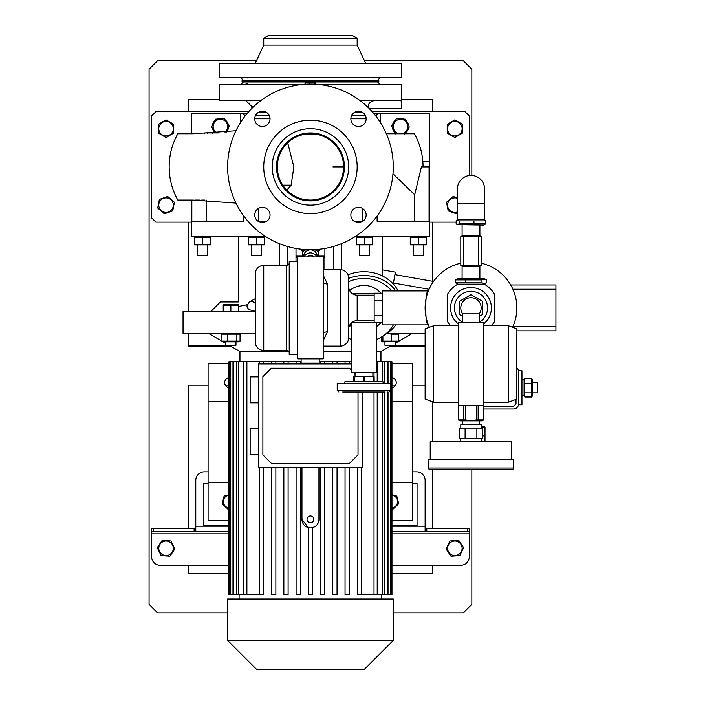 <?xml version="1.0" encoding="UTF-8"?>
<svg xmlns="http://www.w3.org/2000/svg" width="705" height="705" viewBox="0 0 705 705"><rect width="100%" height="100%" fill="white"/><g stroke="black" fill="none" stroke-linecap="round" stroke-linejoin="round"><path stroke-width="1.06" d="M486.441 282.828L485.454 283.401L481.074 282.828L455.536 282.828L455.536 279.903L481.074 279.903L485.454 279.33L486.441 279.903L486.441 282.828M485.454 279.33L483.903 278.598L458.083 278.598L455.536 279.903M481.074 282.828L481.074 279.903M465.626 282.828L465.626 279.903M455.536 282.828L458.083 284.124M456.161 220.868L457.148 220.004L459.122 220.868L485.815 220.868L485.815 223.793L459.122 223.793L457.148 224.657L456.161 223.793L456.161 220.868M457.148 224.657L483.903 225.089L485.815 223.793M459.122 220.868L459.122 223.793M473.954 220.868L473.954 223.793M485.815 220.868L483.903 219.572M484.582 203.428L484.582 188.993A13.589 13.589 0 0 0 470.993 175.404A13.589 13.589 0 0 0 457.404 188.993L457.404 219.572L484.582 219.572L484.582 203.428L457.404 203.428M462.498 322.123A16.567 16.567 0 0 1 470.993 291.341A16.567 16.567 0 0 1 479.488 322.123A16.567 16.567 0 0 0 470.993 291.341M462.709 313.848A10.196 10.196 0 0 1 470.993 297.713A10.196 10.196 0 0 1 479.268 313.848M462.498 316.245L459.96 314.782A12.998 12.998 0 0 1 459.528 314.025L459.528 301.793A12.998 12.998 0 0 1 459.96 301.035L470.552 294.919A12.998 12.998 0 0 1 471.425 294.919L482.017 301.035A12.998 12.998 0 0 1 482.458 301.793L482.458 314.025A12.998 12.998 0 0 1 482.017 314.782L479.488 316.245M470.552 294.919L470.068 295.192M455.456 313.654A16.567 16.567 0 0 1 465.247 292.372M289.217 262.886A2.547 2.547 0 0 1 286.671 265.433L263.74 265.433L263.74 350.376A8.495 8.495 0 0 1 255.245 341.881L255.245 273.928A8.495 8.495 0 0 1 263.74 265.433M286.671 265.433L286.671 350.376A2.547 2.547 0 0 1 289.217 352.923A2.547 2.547 0 0 0 286.671 350.376L263.74 350.376A8.495 8.495 0 0 1 255.245 341.881L255.245 273.928L255.245 341.881M319.797 358.871L319.797 363.119L301.114 363.119L301.114 358.871M374.161 295.166L357.171 295.166A8.495 8.495 0 0 1 348.675 286.671L348.675 278.175A8.495 8.495 0 0 0 340.18 269.68A8.495 8.495 0 0 1 348.675 278.175L348.675 337.633A8.495 8.495 0 0 1 340.18 346.129L323.198 346.129M323.198 269.68L340.18 269.68L340.18 346.129A8.495 8.495 0 0 0 348.675 337.633L348.675 329.138A8.495 8.495 0 0 1 357.171 320.652L374.161 320.652M297.713 261.194L289.217 261.194L289.217 354.624L297.713 354.624M323.198 275.153L327.446 283.992A4.248 2.661 0 0 1 323.198 281.33M327.446 283.992L327.446 331.826L323.198 340.665M323.198 256.946L323.198 358.871L297.713 358.871L297.713 256.946L324.89 256.946M382.656 293.192L374.161 293.192L374.161 322.617L382.656 322.617M382.656 300.55L374.161 300.55M374.161 315.258L382.656 315.258M327.446 331.826A4.248 2.661 0 0 0 323.198 334.487M348.675 337.633L348.675 329.138A8.495 8.495 0 0 1 357.171 320.652L357.171 295.166M385.203 391.998L342.736 391.998M383.079 383.502L383.079 381.802L344.86 381.802L344.86 383.502M388.878 383.502L388.878 361.727L390.72 361.727L390.72 383.502L337.21 383.502L337.21 390.297L390.72 390.297L389.028 391.998M364.441 381.802L364.441 376.708L363.348 376.708L363.348 381.802M374.126 381.802L374.126 376.708L374.188 381.802M374.126 376.708L373.571 376.708L373.571 381.802M354.28 381.802L354.28 376.708L353.743 376.708L353.743 381.802M354.28 376.708L363.348 376.708M364.441 376.708L373.571 376.708M462.498 322.344L462.498 313.848L479.488 313.848L479.488 322.344M433.619 402.194L425.124 399.101L425.124 328.838L433.619 325.745L433.619 402.194L458.25 402.194M508.367 325.745L516.862 328.838L516.862 399.101L508.367 402.194L508.367 325.745L483.736 325.745M483.736 322.344L458.25 322.344L458.25 405.587L483.736 405.587L483.736 322.344M433.619 469.715L508.367 469.715L433.619 469.715M511.76 469.715L430.217 469.715A1.701 1.701 0 0 1 428.525 468.014L513.46 468.014A1.701 1.701 0 0 1 511.76 469.715M462.498 420.876L462.498 424.701M479.488 420.876L479.488 424.701M481.18 428.094L481.18 424.701L460.797 424.701L460.797 428.094M460.797 438.29L460.797 441.683M481.18 438.29L481.18 441.683M511.76 459.528L511.76 441.683L430.217 441.683L430.217 459.528M513.46 468.014L513.46 459.528L428.525 459.528L428.525 468.014M479.814 438.29L459.219 438.29L459.219 428.094L482.758 428.094L482.758 438.29L479.814 438.29M465.106 428.094L465.106 438.29M476.88 438.29L476.88 428.094M398.105 290.918A37.374 32.368 180 0 0 363.965 271.716A37.374 32.368 180 0 0 347.988 274.827M395.778 290.918A37.374 32.368 180 0 0 363.965 275.54A37.374 32.368 180 0 0 348.675 278.369M348.675 281.63A33.972 29.425 0 0 1 363.965 278.484A33.972 29.425 0 0 1 391.707 290.918M380.956 293.192A22.472 22.472 0 0 0 349.636 290.592M349.636 325.216A22.472 22.472 0 0 0 351.222 326.415M376.708 326.415A22.472 22.472 0 0 0 380.956 322.617M384.63 334.875A37.374 32.368 180 0 0 395.778 324.89M319.391 249.235A9.764 9.553 0 0 1 318.528 250.768M302.383 250.768A9.764 9.553 0 0 1 301.52 249.235M315.62 82.617L305.291 82.617M309.821 84.089L309.821 82.89L309.275 82.89L309.275 84.098M309.821 82.89L314.721 82.89L314.721 84.203M315.073 84.221L314.721 82.89M315.902 82.89L315.073 82.89L315.902 82.89L315.902 84.274M305.838 82.89L305.009 82.89L305.009 84.274M305.203 84.256L305.009 82.89M305.203 82.89L309.275 82.89M378.832 80.264L378.832 81.965L242.079 81.965L242.079 80.264L378.832 80.264M280.74 77.717L286.917 77.717M244.899 77.717L247.473 77.929M376.012 77.717L373.438 77.911M333.994 77.717L340.162 77.717M263.74 38.193L357.171 38.193L352.077 35.25L268.834 35.25L263.74 38.193L263.74 45.067L255.245 63.283M357.171 38.193L357.171 45.067L263.74 45.067M357.171 45.067L365.666 63.283M401.762 63.283L219.14 63.283L219.14 77.717L401.762 77.717L401.762 63.283M377.554 80.264L380.11 77.717M243.348 80.264L240.802 77.717M262.41 207.314A7.64 7.64 0 0 1 270.05 214.954A7.64 7.64 0 0 1 262.41 222.604A7.64 7.64 0 0 1 254.761 214.954A7.64 7.64 0 0 1 262.41 207.314M270.05 118.854A7.64 7.64 0 0 1 262.41 126.503A7.64 7.64 0 0 1 254.761 118.854A7.64 7.64 0 0 1 262.41 111.214A7.64 7.64 0 0 1 270.05 118.854M358.501 126.503A7.64 7.64 0 0 1 350.861 118.854A7.64 7.64 0 0 1 358.501 111.214A7.64 7.64 0 0 1 366.151 118.854A7.64 7.64 0 0 1 358.501 126.503M350.861 214.954A7.64 7.64 0 0 1 358.501 207.314A7.64 7.64 0 0 1 366.151 214.954A7.64 7.64 0 0 1 358.501 222.604A7.64 7.64 0 0 1 350.861 214.954M303.829 133.58L310.456 132.928A33.972 33.972 0 0 1 344.428 166.909A33.972 33.972 0 0 1 310.456 200.881A33.972 33.972 0 0 1 276.475 166.909A33.972 33.972 0 0 1 310.456 132.928L317.083 133.58M310.456 128.68A38.22 38.22 0 0 1 348.675 166.909A38.22 38.22 0 0 1 310.456 205.129A38.22 38.22 0 0 1 272.236 166.909A38.22 38.22 0 0 1 310.456 128.68M310.456 120.194A46.715 46.715 0 0 1 357.171 166.909A46.715 46.715 0 0 1 310.456 213.624A46.715 46.715 0 0 1 263.74 166.909A46.715 46.715 0 0 1 310.456 120.194M310.456 84.089A82.82 82.82 0 0 1 393.275 166.909A82.82 82.82 0 0 1 310.456 249.72A82.82 82.82 0 0 1 227.636 166.909A82.82 82.82 0 0 1 310.456 84.089M310.456 200.035A33.126 33.126 0 0 1 277.329 166.909A33.126 33.126 0 0 1 310.456 133.783A33.126 33.126 0 0 1 343.582 166.909A33.126 33.126 0 0 1 310.456 200.035M307.116 256.946A4.248 4.151 0 0 1 313.796 256.946M304.19 256.946A6.794 6.645 0 0 1 316.721 256.946M303.661 256.946L303.661 256.505A6.794 6.645 0 0 1 310.456 249.861A6.794 6.645 0 0 1 317.25 256.505L317.25 256.946M314.659 249.614L318.272 251.518A9.174 8.971 0 0 1 318.528 251.949L318.528 256.946M318.272 251.518L318.272 249.975L317.4 249.429M318.272 249.975A9.174 8.971 0 0 1 318.528 250.407L318.528 251.949M302.383 256.946L302.383 250.407A9.174 8.971 0 0 1 302.639 249.975L302.639 251.518L306.243 249.614M303.502 249.429L302.639 249.975M319.145 249.262A9.341 9.139 0 0 1 318.528 250.522M302.383 250.522A9.341 9.139 0 0 1 301.766 249.262M301.158 249.2A10.196 9.967 180 0 0 302.383 251.209M318.528 251.209A10.196 9.967 180 0 0 319.753 249.2M318.528 251.385A10.196 9.967 180 0 0 319.841 249.191M301.07 249.191A10.196 9.967 180 0 0 302.383 251.385M296.012 256.091L302.383 256.091M318.528 256.091L324.89 256.091M211.077 311.302L220.418 301.96L238.255 301.96L238.255 236.554L238.255 301.96M255.245 333.386L183.044 333.386L183.044 311.302L255.245 311.302M230.87 305.239L238.519 305.239L238.131 304.507L223.229 304.683L223.229 305.239L230.87 305.239L230.87 311.302M238.519 311.302L238.519 305.239M223.229 311.302L223.229 305.239M387.01 333.386L425.124 333.386M238.422 341.881L240.052 341.114L221.696 341.114L221.696 334.161L240.052 334.161L238.537 333.386M391.654 341.114L381.282 341.114L382.374 341.881L398.228 341.634L398.792 341.114L391.654 341.114L391.654 334.161L398.792 334.161L397.699 333.386M323.198 351.531L351.222 351.531M376.708 351.531L380.956 351.531L391.786 345.283M239.956 361.727L239.956 351.531L288.803 351.531M300.339 363.965L300.339 361.727L296.091 361.727L296.091 363.965L296.091 361.727L283.859 361.727L283.859 363.965L283.859 361.727L271.619 361.727L271.619 363.965L271.619 361.727L228.94 361.727L228.94 594.756L229.539 594.756L229.539 361.727M300.339 361.727L301.114 361.727M319.797 361.727L351.222 361.727M377.21 381.802L377.21 361.727L376.708 361.727M377.21 361.727L382.154 361.727L382.154 381.802M384.296 383.502L384.296 361.727L382.154 361.727M384.296 361.727L387.538 361.727L387.538 383.502M388.878 361.727L387.538 361.727M391.363 361.727L391.363 594.756L391.971 594.756L391.971 361.727L390.72 361.727M357.285 594.756L357.285 467.591L357.285 594.756L382.154 594.756L382.154 391.998M345.045 594.756L345.045 467.591L345.045 594.756L349.292 594.756L349.292 467.591M332.804 594.756L332.804 467.591L332.804 594.756L337.052 594.756L337.052 467.591M320.572 594.756L320.572 467.591L320.572 594.756L324.82 594.756L324.82 467.591M301.96 467.591L301.96 519.409L308.332 527.631L308.332 594.756L312.579 594.756L312.579 527.631L315.126 526.503M316.228 525.639L317.171 524.608M351.222 363.965L258.638 363.965L258.638 467.591L362.264 467.591L362.264 391.998M258.638 428.737L250.152 428.737L250.152 454.637L258.638 454.637M258.638 376.919L250.152 376.919L250.152 402.828L258.638 402.828M296.091 467.591L296.091 594.756L296.091 467.591M283.859 467.591L283.859 594.756L283.859 467.591M271.619 467.591L271.619 594.756L271.619 467.591M301.96 519.409A8.495 8.495 0 0 0 310.456 527.904A8.495 8.495 0 0 0 318.951 519.409L318.951 467.591M345.045 363.965L345.045 361.727L345.045 363.965M332.804 363.965L332.804 361.727L332.804 363.965M320.572 363.965L320.572 361.727L320.572 363.965M361.533 467.591L361.533 594.756M296.091 594.756L300.339 594.756L300.339 467.591M283.859 594.756L288.107 594.756L288.107 467.591M271.619 594.756L275.867 594.756L275.867 467.591M263.626 467.591L263.626 594.756L259.378 594.756L259.378 467.591L259.378 594.756L229.539 594.756M391.971 520.678L412.804 520.678L412.804 363.542L391.971 363.542M228.94 363.542L208.098 363.542L208.098 520.678L228.94 520.678M310.456 599.003L393.275 599.003L393.275 640.448L227.636 640.448L227.636 599.003L310.456 599.003M227.636 640.448L256.946 669.75L363.965 669.75L393.275 640.448M230.191 361.727L230.191 594.756M233.373 361.727L233.373 594.756M232.033 594.756L232.033 361.727M238.757 361.727L238.757 594.756M236.616 594.756L236.616 361.727M259.378 363.965L259.378 361.727L259.378 363.965M246.891 361.727L246.891 594.756M243.701 594.756L243.701 361.727M312.579 363.965L312.579 363.119M308.332 363.965L308.332 363.119M324.82 361.727L324.82 363.965M337.052 361.727L337.052 363.965M349.292 361.727L349.292 363.965M288.107 363.965L288.107 361.727M275.867 363.965L275.867 361.727M263.626 363.965L263.626 361.727M390.72 390.341L390.72 594.756L388.878 594.756L388.878 391.998M391.363 594.756L390.72 594.756M387.538 391.998L387.538 594.756L384.296 594.756L384.296 391.998M388.878 594.756L387.538 594.756M384.296 594.756L382.154 594.756M374.02 372.46L374.02 376.708M374.02 391.998L374.02 594.756M377.21 594.756L377.21 391.998M228.94 377.624A5.094 5.094 0 0 0 228.94 387.68M228.94 482.458L208.098 482.458M228.94 401.762L208.098 401.762M391.971 387.68A5.094 5.094 0 0 0 391.971 377.624M391.971 482.458L412.804 482.458M391.971 401.762L412.804 401.762M358.025 391.998L358.025 454.848L349.53 463.344L271.381 463.344L262.886 454.848L262.886 376.708L271.381 368.213L349.53 368.213L351.222 369.913M355.047 373.738L353.778 372.46M310.456 522.802A3.402 3.402 0 0 0 313.848 519.409A3.402 3.402 0 0 0 310.456 516.007A3.402 3.402 0 0 0 307.054 519.409A3.402 3.402 0 0 0 310.456 522.802M247.094 304.727L238.519 306.508M324.89 248.451L324.89 269.68M333.386 246.486L333.386 269.68M382.656 276.052L382.656 236.554M287.525 246.486L287.525 265.291M296.012 248.451L296.012 261.194M355.258 236.554L429.371 236.554L429.371 166.909L421.423 166.909L414.681 194.747L414.681 221.264M191.54 219.995L191.54 200.035L191.54 236.554L265.653 236.554M262.56 244.714L264.587 244.282L248.451 244.282L248.451 237.329L264.587 237.329L260.559 236.748M416.329 244.706L426.402 244.282L426.402 237.329L410.257 237.329L412.284 236.898M417.016 237.021L416.329 236.898M416.161 236.88L414.302 236.748M377.113 216.047L377.113 221.264L429.063 221.264L429.063 166.909M354.192 221.264L362.405 221.264L362.405 208.38M194.51 237.329L210.654 237.329L210.654 244.282L194.51 244.282L194.51 237.329M364.388 237.329L372.46 237.329L372.46 244.282L364.388 244.282L364.388 237.329L356.325 237.329L356.325 244.282L364.388 244.282M370.337 236.88L368.424 236.748M372.46 244.864L356.325 244.864M366.512 244.723L368.424 244.864M358.448 244.723L360.352 244.864M362.273 236.88L360.361 236.748M359.294 245.049L359.294 255.245L369.49 255.245L369.49 245.049M202.582 244.282L202.582 237.329M210.654 244.864L194.51 244.864M195.831 244.591L196.519 244.706M196.686 244.732L198.537 244.864M200.564 236.898L198.554 236.748M197.488 245.049L197.488 255.245L207.675 255.245L207.675 245.049M414.355 133.783L386.358 133.783M235.955 130.733L192.959 133.783L177.968 133.783M186.666 133.783L190.112 133.783M235.955 203.075L192.959 200.035L177.96 200.035M186.666 200.035L190.112 200.035M195.338 200.035L199.392 200.035M201.665 200.035L204.573 200.035M366.151 118.854A7.64 7.64 0 0 0 358.501 111.214A7.64 7.64 0 0 0 350.861 118.854A7.64 7.64 0 0 0 358.501 126.503A7.64 7.64 0 0 0 366.151 118.854M358.501 207.314A7.64 7.64 0 0 0 350.861 214.954A7.64 7.64 0 0 0 358.501 222.604A7.64 7.64 0 0 0 366.151 214.954A7.64 7.64 0 0 0 358.501 207.314M392.985 173.791L414.681 194.747M206.23 200.053L206.23 221.264M332.963 166.909L343.582 166.909M266.719 221.264L258.506 221.264L258.506 208.38M191.839 200.035L191.839 221.264L243.789 221.264L243.789 216.047M360.14 100.656L401.083 100.656L401.691 107.742M318.827 84.512L401.762 84.512L401.762 108.297L369.067 108.297L368.741 106.596L368.979 107.874M302.075 84.512L219.14 84.512L219.14 100.656L260.762 100.656M244.899 84.512L247.42 83.992M373.447 84.512L376.012 84.512M280.74 84.512L286.917 84.512M333.994 84.512L340.162 84.512M247.305 83.807L245.957 83.921M317.083 200.229L310.456 200.881L303.829 200.229M314.703 134.629L306.208 134.602L314.703 134.629M329.332 138.656L334.478 142.886M286.547 143.97L288.001 143.97L293.862 166.909L291.156 185.168L286.812 190.112M334.478 190.932L329.332 195.153M374.047 100.656C369.843 101.705 368.08 103.688 368.741 106.596L367.217 106.596M429.371 219.995L429.371 161.806L422.868 161.806M380.339 122.467L380.339 113.822L377.686 113.822L375.756 115.981M374.02 113.822L377.686 113.822M429.371 161.806L429.371 113.822L380.339 113.822M393.337 122.644A8.152 8.152 0 0 1 393.478 122.406L393.892 122.679M392.385 127.482A8.152 8.152 0 0 0 394.95 132.54M393.478 122.406L393.117 123.093A8.152 8.152 0 0 0 392.535 124.759M408.592 125.64A8.152 8.152 0 0 0 406.027 120.573M405.34 133.113A8.152 8.152 0 0 0 408.442 128.363M245.146 115.981L243.225 113.822L240.572 113.822L240.572 122.467M191.54 133.783L191.54 113.822L240.572 113.822M246.891 113.822L243.225 113.822M226.878 121.586A8.152 8.152 0 0 1 227.045 121.806L226.622 122.08M227.01 122.679L227.433 122.406A8.152 8.152 0 0 1 228.367 124.759M228.517 127.482A8.152 8.152 0 0 1 226.481 132.011M215.325 132.928A8.152 8.152 0 0 1 212.469 128.363M212.32 125.64A8.152 8.152 0 0 1 214.875 120.573M226.208 132.047L229.231 126.072L224.401 118.687L215.589 119.171L211.606 127.05L215.448 132.928M216.928 132.928A7.261 7.261 0 0 1 216.444 120.484A7.261 7.261 0 0 1 226.499 122.591A7.261 7.261 0 0 1 225.01 132.188M217.166 119.083A8.152 8.152 0 0 1 222.833 118.775M225.265 120A8.152 8.152 0 0 1 226.561 121.198L226.199 121.436M227.045 121.806L226.561 121.198M218.33 132.928L204.829 132.928L204.829 133.783M212.646 132.928L212.646 133.439M418.329 237.329L418.329 244.282L410.257 244.282L412.258 244.706M412.275 244.706L414.284 244.864M426.402 244.864L410.257 244.864M410.257 244.282L410.257 237.329M413.236 245.049L413.236 255.245L423.423 255.245L423.423 245.049M264.587 244.282L264.587 237.329M264.587 244.864L248.451 244.864M257.836 244.591L258.524 244.706M258.691 244.732L260.542 244.864M251.421 245.049L251.421 255.245L261.617 255.245L261.617 245.049M256.514 244.282L256.514 237.329M395.646 120A8.152 8.152 0 0 0 393.866 121.806L394.289 122.08M403.745 119.083A8.152 8.152 0 0 0 398.078 118.775M282.82 185.168L291.156 185.168M404.476 134.435L409.305 127.05L405.322 119.171L396.501 118.687L391.68 126.072L395.664 133.95M399.709 133.783A7.261 7.261 0 0 1 394.412 122.591A7.261 7.261 0 0 1 404.467 120.484A7.261 7.261 0 0 1 401.277 133.783M398.792 341.114L398.792 334.161M397.673 341.881L395.135 343.344L395.135 345.283L384.939 345.283L384.939 341.881M386.719 333.588L391.654 334.161M382.894 341.114L382.894 336.118M381.282 341.114L381.282 337.14M397.699 341.881L399.215 340.991M391.971 508.887L393.02 509.186L398.686 503.758L396.809 496.135L391.971 494.734M391.971 495.166A6.46 6.46 0 0 1 391.971 507.97M391.971 525.78L417.052 525.78L417.052 483.304L412.804 483.304M425.124 528.75L426.781 528.75L426.781 531.297L425.124 531.297L425.124 480.334A8.495 8.495 0 0 0 416.629 471.839L412.804 471.839M208.098 471.839L204.283 471.839A8.495 8.495 0 0 0 195.787 480.334L195.787 531.297L151.619 531.297L151.619 528.75L153.276 528.75L153.276 531.297M194.131 531.297L194.131 528.75L195.787 528.75M194.131 528.75L153.276 528.75M426.781 528.75L469.292 528.75L469.292 531.297L467.635 531.297L467.635 528.75M426.781 531.297L467.635 531.297M469.292 531.297L469.292 556.783A8.495 8.495 0 0 1 460.797 565.278L391.971 565.278M188.138 385.203L208.098 385.203L188.138 385.203L188.138 528.75M225.344 385.203L228.94 385.203L225.344 385.203M391.971 385.203L395.558 385.203L391.971 385.203M412.804 385.203L425.124 385.203L412.804 385.203M432.764 528.75L432.764 469.715M432.764 441.683L432.764 401.876M391.971 573.764L432.764 573.764L432.764 565.278M188.138 565.278L188.138 573.764L228.94 573.764M471.839 175.43L471.839 69.222L463.344 60.736L364.476 60.736M227.636 612.839L157.567 612.839L149.072 604.344L149.072 69.222L157.567 60.736L256.435 60.736M471.839 469.715L471.839 604.344L463.344 612.839L393.275 612.839M188.138 111.698L188.138 99.802L219.14 99.802M401.762 99.802L432.764 99.802L432.764 111.698M432.764 281.313L432.764 222.119M188.138 333.386L188.138 346.129L230.597 346.129M390.314 346.129L425.124 346.129M188.138 311.302L188.138 222.119M458.444 540.374L463.661 547.67L458.717 540.356L449.913 540.973L446.045 548.904L450.988 556.219L459.792 555.602L463.661 547.67M228.94 565.278L160.114 565.278A8.495 8.495 0 0 1 151.619 556.783L151.619 531.297M170.081 555.989L174.708 549.133M169.923 556.219L161.119 555.602L159.189 551.636L161.119 555.602L169.923 556.219M170.716 540.947L162.185 540.356L157.25 547.67L159.189 551.636M172.584 545.106A7.261 7.261 0 0 1 169.244 554.817A7.261 7.261 0 0 1 159.533 551.469A7.261 7.261 0 0 1 162.873 541.757A7.261 7.261 0 0 1 172.584 545.106M174.866 548.904L170.998 540.973M461.378 551.469A7.261 7.261 0 0 1 451.667 554.817A7.261 7.261 0 0 1 448.327 545.106A7.261 7.261 0 0 1 458.038 541.757A7.261 7.261 0 0 1 461.378 551.469M425.124 531.297L391.971 531.297M228.94 531.297L195.787 531.297M482.758 435.866L484.273 435.866L484.547 441.683M485.005 441.638L485.005 427.3M481.18 426.217L484.273 426.217L484.828 426.922L484.273 427.618L484.273 435.866M481.18 427.618L484.273 427.618M484.273 426.217L484.828 426.922M518.554 371.614L518.554 370.76L521.956 370.76L521.956 404.74L518.554 404.74L518.554 371.614A5.094 5.094 0 0 0 516.862 367.816M521.956 379.598L524.079 379.598L524.079 395.902L521.956 395.902M524.784 396.933L524.079 395.417M524.846 392.852L531.799 392.852L531.799 397.056L524.846 397.056L524.608 378.955M531.931 396.792L532.575 395.417L532.575 380.083L531.799 378.444L531.799 392.852M532.037 378.955L531.799 378.435L524.846 378.444L531.799 378.435M532.575 382.656L537.245 382.656L537.245 392.844L532.575 392.844M524.846 383.546L531.799 383.546M531.843 396.977L524.811 396.977M483.736 408.988L513.46 408.988A5.094 5.094 0 0 0 518.554 403.886M427.371 322.088L426.322 318.308M426.736 295.853L427.177 294.337M427.997 323.877L428.384 324.89C424.815 325.966 424.815 289.843 428.384 290.918L427.635 292.936M428.384 290.918L382.656 290.918L382.656 324.89L428.384 324.89M483.736 406.433L513.46 406.433L516.007 403.886L516.007 399.409M483.736 323.824A20.383 20.383 0 0 0 470.993 287.525A20.383 20.383 0 0 0 458.25 323.824M491.5 325.745A27.178 27.178 0 0 0 494.778 321.066L494.778 294.752A27.178 27.178 0 0 0 484.15 284.124L457.836 284.124A27.178 27.178 0 0 0 447.208 294.752L447.208 321.066A27.178 27.178 0 0 0 450.486 325.745M512.57 327.279A45.869 45.869 0 0 0 481.18 263.185A45.869 45.869 0 0 1 512.57 327.279M512.879 326.591L555.928 326.591L555.928 330.839L516.862 330.839M510.711 284.97L555.928 284.97L555.928 289.217L512.879 289.217M555.928 326.591L555.928 289.217M460.797 263.185A45.869 45.869 0 0 0 429.415 327.279A45.869 45.869 0 0 1 460.797 263.185M352.077 293.465L374.161 293.465M374.161 322.344L352.077 322.344M376.708 322.617L376.708 372.46L351.222 372.46L351.222 323.075M459.581 420.418L458.285 419.898L459.951 420.876L482.035 420.876L483.736 419.898L483.7 405.587L483.736 419.898L476.545 419.898L476.545 405.587M482.396 420.418L480.925 420.629M465.441 405.587L465.441 419.898L470.993 420.629L476.545 419.898M478.149 405.587L478.149 419.898M462.207 420.497L459.695 420.444M458.285 405.587L458.285 419.898L463.837 419.898L463.837 405.587M463.837 419.898L465.441 419.898M458.25 405.587L458.285 419.898M433.522 281.445L394.932 274.642M429.072 289.288L393.452 283.005M393.275 284L395.373 272.13L382.656 269.892M478.633 236.554L481.18 236.554L481.18 265.433L478.633 265.433L478.633 236.554L463.344 236.554L463.344 265.433L478.633 265.433M463.344 265.433L460.797 265.433L460.797 236.554L463.344 236.554M228.94 525.78L203.86 525.78L203.86 483.304L208.098 483.304M228.94 494.734L224.102 496.135L222.225 503.758L227.891 509.186L228.94 508.887M228.94 507.97A6.46 6.46 0 0 1 228.94 495.166M236.862 341.114L236.862 334.161M227.689 341.114L227.689 334.161M238.537 341.881L223.326 341.881M221.696 341.114L225.776 343.344M223.212 333.386L221.696 334.161M240.052 341.114L240.052 334.161M225.776 341.881L225.776 345.283L235.972 345.283L235.972 341.881M425.124 345.838L390.817 345.838M230.094 345.838L188.138 345.838M469.292 175.51L469.292 115.946L465.044 111.698L372.178 111.698M248.724 111.698L155.867 111.698L151.619 115.946L151.619 217.871L155.867 222.119L191.54 222.119M456.161 222.119L429.371 222.119M324.89 257.792L323.198 257.792M297.713 257.792L296.012 257.792M296.012 256.946L297.713 256.946M166.301 137.369L165.816 137.369M158.413 133.095L158.413 128.68L158.413 133.095L166.054 137.51L173.703 133.095L173.703 124.274L166.301 120M165.816 120L158.413 124.274L158.413 128.68M462.498 132.954L462.498 124.274L454.848 119.859L462.498 124.406M455.095 137.369L462.26 133.236M447.446 133.236L454.61 137.369M447.208 133.095L447.208 128.68L447.208 133.095M447.208 124.406L447.208 128.68M446.538 202.37L448.177 210.901L456.25 213.703M457.404 197.92L453.192 196.457L446.723 202.053M172.76 210.769L174.399 202.238L167.719 196.457L174.399 202.238M167.719 196.457L159.383 199.356L157.744 207.887M173.315 128.68A7.261 7.261 0 0 1 166.054 135.95A7.261 7.261 0 0 1 158.792 128.68A7.261 7.261 0 0 1 166.054 121.419A7.261 7.261 0 0 1 173.315 128.68M457.404 211.932A7.261 7.261 0 0 1 450.169 199.577A7.261 7.261 0 0 1 457.404 198.325M456.514 213.8L457.404 213.033M462.119 128.68A7.261 7.261 0 0 1 454.848 135.95A7.261 7.261 0 0 1 447.587 128.68A7.261 7.261 0 0 1 454.848 121.419A7.261 7.261 0 0 1 462.119 128.68M454.848 119.859L447.208 124.274M173.192 206.494A7.261 7.261 0 0 1 164.688 212.258A7.261 7.261 0 0 1 158.925 203.763A7.261 7.261 0 0 1 167.429 197.999A7.261 7.261 0 0 1 173.192 206.494M157.717 208.019L164.397 213.8L172.734 210.901M279.665 265.433L279.665 243.789M341.246 269.751L341.246 243.789M366.151 118.775L350.861 118.775M351.628 115.523L365.384 115.523M362.537 112.359L354.474 112.359M266.437 112.359L258.374 112.359M255.527 115.523L269.284 115.523M253.694 106.596L251.844 106.596L245.904 100.656M270.05 118.775L254.761 118.775M207.376 132.928L207.376 133.73M425.124 526.203L391.971 526.203M228.94 526.203L195.787 526.203M469.292 533.844L391.971 533.844M228.94 533.844L151.619 533.844M480.739 265.433L479.893 266.287L462.092 266.287L462.092 278.598M462.092 225.089L462.092 235.708L479.893 235.708L480.739 236.554M249.385 301.881A4.248 4.186 61.6 0 1 254.364 302.56M483.903 284.124L485.454 283.401M458.083 219.572L457.148 220.004M372.883 372.46L372.883 376.708M390.72 383.502L390.72 390.297M355.047 372.46L355.047 376.708M337.21 390.297L338.911 391.998M483.736 402.194L508.367 402.194M433.619 325.745L458.25 325.745M348.658 338.241A33.972 33.972 0 0 0 351.222 339.405M376.708 339.405A33.972 33.972 0 0 0 393.39 324.89M255.245 311.257L248.936 309.61L247.252 307.521L246.935 305.882L249.429 301.855L255.245 298.708M398.598 341.343L412.381 333.386M380.956 361.727L380.956 351.531M239.956 351.531L229.125 345.283M221.696 340.991L208.53 333.386M381.802 599.003L381.802 594.756M239.11 599.003L239.11 594.756M414.417 133.783C420.127 144.084 423.009 155.126 423.062 166.909M177.819 200.035C172.099 189.733 169.218 178.691 169.174 166.909C169.218 155.126 172.099 144.084 177.819 133.783M251.844 108.394L251.844 106.596M377.554 81.965L380.11 84.512M243.348 81.965L240.802 84.512M395.135 341.881L395.135 345.283M485.005 427.204L484.784 426.728M524.079 380.083L524.723 378.708M462.092 266.287L461.237 265.433M462.092 235.708L461.237 236.554M479.893 225.089L479.893 235.708M479.893 266.287L479.893 278.598M255.245 302.701L253.218 302.322"/></g></svg>
